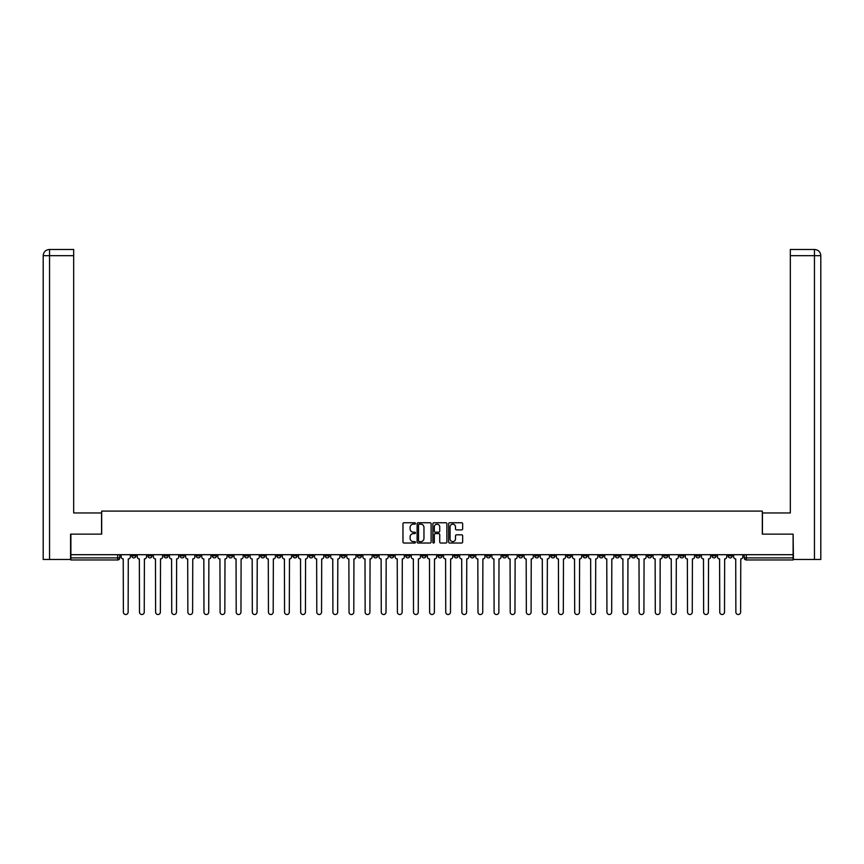 <?xml version="1.0" encoding="UTF-8"?>
<svg xmlns="http://www.w3.org/2000/svg" width="864" height="864" viewBox="0 0 864 864"><rect width="100%" height="100%" fill="white"/><g stroke="black" fill="none" stroke-linecap="round" stroke-linejoin="round"><path stroke-width="1.3" d="M415.465 523.465A0.713 0.713 0 0 0 414.763 522.752L403.985 522.752A1.015 1.015 0 0 0 402.97 523.768L402.97 542.02A1.015 1.015 0 0 0 403.985 543.035L414.763 543.035A0.713 0.713 0 0 0 415.465 542.322A0.713 0.713 0 0 0 414.763 541.62L413.359 541.62A3.24 3.24 0 0 1 410.119 538.369L410.119 536.846A3.24 3.24 0 0 1 413.359 533.606L414.763 533.606A0.713 0.713 0 0 0 415.465 532.894A0.713 0.713 0 0 0 414.763 532.181L413.359 532.181A3.24 3.24 0 0 1 410.119 528.941L410.119 527.418A3.24 3.24 0 0 1 413.359 524.167L414.763 524.167A0.713 0.713 0 0 0 415.465 523.465M663.649 554.699L663.649 555.833L667.786 555.833A2.063 2.063 0 0 1 665.712 557.896A2.063 2.063 0 0 1 663.649 555.833L663.649 554.699M566.935 554.699L566.935 555.833L571.072 555.833A2.063 2.063 0 0 1 569.009 557.896A2.063 2.063 0 0 1 566.935 555.833L566.935 554.699M550.822 554.699L550.822 555.833L554.958 555.833A2.063 2.063 0 0 1 552.884 557.896A2.063 2.063 0 0 1 550.822 555.833L550.822 554.699M454.108 554.699L454.108 555.833L458.244 555.833A2.063 2.063 0 0 1 456.181 557.896A2.063 2.063 0 0 1 454.108 555.833L454.108 554.699M437.994 554.699L437.994 555.833L442.13 555.833A2.063 2.063 0 0 1 440.057 557.896A2.063 2.063 0 0 1 437.994 555.833L437.994 554.699M421.87 554.699L421.87 555.833L426.006 555.833A2.063 2.063 0 0 1 423.943 557.896A2.063 2.063 0 0 1 421.87 555.833L421.87 554.699M389.642 554.699L389.642 555.833L393.768 555.833A2.063 2.063 0 0 1 391.705 557.896A2.063 2.063 0 0 1 389.642 555.833L389.642 554.699M357.404 555.833L357.404 554.699L357.404 555.833A2.063 2.063 0 0 0 359.467 557.896A2.063 2.063 0 0 1 357.404 555.833L361.53 555.833A2.063 2.063 0 0 1 359.467 557.896A2.063 2.063 0 0 0 361.53 555.833L361.53 554.699L361.53 555.833M341.28 555.833L341.28 554.699L341.28 555.833A2.063 2.063 0 0 0 343.354 557.896A2.063 2.063 0 0 1 341.28 555.833L345.416 555.833A2.063 2.063 0 0 1 343.354 557.896M325.166 555.833L325.166 554.699L325.166 555.833A2.063 2.063 0 0 0 327.229 557.896A2.063 2.063 0 0 1 325.166 555.833L329.303 555.833A2.063 2.063 0 0 1 327.229 557.896A2.063 2.063 0 0 0 329.303 555.833L329.303 554.699L329.303 555.833M309.042 554.699L309.042 555.833L313.178 555.833A2.063 2.063 0 0 1 311.116 557.896A2.063 2.063 0 0 1 309.042 555.833L309.042 554.699M292.928 554.699L292.928 555.833L297.065 555.833A2.063 2.063 0 0 1 294.991 557.896A2.063 2.063 0 0 1 292.928 555.833L292.928 554.699M276.815 554.699L276.815 555.833L280.94 555.833A2.063 2.063 0 0 1 278.878 557.896A2.063 2.063 0 0 1 276.815 555.833L276.815 554.699M260.69 555.833L260.69 554.699L260.69 555.833A2.063 2.063 0 0 0 262.764 557.896A2.063 2.063 0 0 1 260.69 555.833L264.827 555.833A2.063 2.063 0 0 1 262.764 557.896M228.452 555.833L228.452 554.699L228.452 555.833A2.063 2.063 0 0 0 230.526 557.896A2.063 2.063 0 0 1 228.452 555.833L232.589 555.833A2.063 2.063 0 0 1 230.526 557.896A2.063 2.063 0 0 0 232.589 555.833L232.589 554.699L232.589 555.833M212.339 555.833L212.339 554.699L212.339 555.833A2.063 2.063 0 0 0 214.402 557.896A2.063 2.063 0 0 1 212.339 555.833L216.475 555.833A2.063 2.063 0 0 1 214.402 557.896A2.063 2.063 0 0 0 216.475 555.833L216.475 554.699L216.475 555.833M196.214 555.833L196.214 554.699L196.214 555.833A2.063 2.063 0 0 0 198.288 557.896A2.063 2.063 0 0 1 196.214 555.833L200.351 555.833A2.063 2.063 0 0 1 198.288 557.896A2.063 2.063 0 0 0 200.351 555.833L200.351 554.699L200.351 555.833M180.101 555.833L180.101 554.699L180.101 555.833A2.063 2.063 0 0 0 182.164 557.896A2.063 2.063 0 0 1 180.101 555.833L184.237 555.833A2.063 2.063 0 0 1 182.164 557.896M163.987 555.833L163.987 554.699L163.987 555.833A2.063 2.063 0 0 0 166.05 557.896A2.063 2.063 0 0 1 163.987 555.833L168.113 555.833A2.063 2.063 0 0 1 166.05 557.896A2.063 2.063 0 0 0 168.113 555.833L168.113 554.699L168.113 555.833M147.863 555.833L147.863 554.699L147.863 555.833A2.063 2.063 0 0 0 149.936 557.896A2.063 2.063 0 0 1 147.863 555.833L151.999 555.833A2.063 2.063 0 0 1 149.936 557.896A2.063 2.063 0 0 0 151.999 555.833L151.999 554.699L151.999 555.833M461.635 529.902A1.015 1.015 0 0 0 462.65 528.887L462.65 523.768A1.015 1.015 0 0 0 461.635 522.752L449.669 522.752A1.015 1.015 0 0 0 448.654 523.768L448.654 542.02A1.015 1.015 0 0 0 449.669 543.035L461.635 543.035A1.015 1.015 0 0 0 462.65 542.02L462.65 535.831A1.015 1.015 0 0 0 461.635 534.816L456.516 534.816A1.015 1.015 0 0 0 455.501 535.831L455.501 538.898A2.711 2.711 0 0 1 452.79 541.62A2.711 2.711 0 0 1 450.079 538.898L450.079 526.889A2.711 2.711 0 0 1 452.79 524.167A2.711 2.711 0 0 1 455.501 526.889L455.501 528.887A1.015 1.015 0 0 0 456.516 529.902L461.635 529.902M49.55 559.451L43.2 559.451L43.2 255.679C43.567 251.921 45.63 249.847 49.388 249.48L73.678 249.48L73.678 255.679L49.55 255.679L49.55 559.451L70.578 559.451L70.578 534.136L101.682 534.136L101.682 511.088L762.318 511.088L762.318 534.136L793.109 534.136L793.109 554.699L70.891 554.699L70.891 557.896L119.761 557.896L119.761 554.699M70.891 534.136L70.891 554.699M431.114 523.768A1.015 1.015 0 0 0 430.099 522.752L418.133 522.752A1.015 1.015 0 0 0 417.118 523.768L417.118 542.02A1.015 1.015 0 0 0 418.133 543.035L430.099 543.035A1.015 1.015 0 0 0 431.114 542.02L431.114 523.768M433.901 522.752L445.867 522.752A1.015 1.015 0 0 1 446.882 523.768L446.882 542.02A1.015 1.015 0 0 1 445.867 543.035L440.748 543.035A1.015 1.015 0 0 1 439.733 542.02L439.733 534.622A1.015 1.015 0 0 0 438.718 533.606L435.326 533.606A1.015 1.015 0 0 0 434.311 534.622L434.311 542.322A0.713 0.713 0 0 1 433.598 543.035A0.713 0.713 0 0 1 432.886 542.322L432.886 523.768A1.015 1.015 0 0 1 433.901 522.752M744.239 554.699L744.239 557.896L793.109 557.896L793.109 559.969L746.302 559.969A2.063 2.063 0 0 1 744.239 557.896M793.109 554.699L793.109 557.896M119.761 557.896A2.063 2.063 0 0 1 117.698 559.969L70.891 559.969L70.891 557.896M732.251 554.699L732.251 555.833A2.063 2.063 0 0 1 730.188 557.896A2.063 2.063 0 0 1 728.125 555.833A2.063 2.063 0 0 0 730.188 557.896M728.125 554.699L728.125 555.833L732.251 555.833M716.137 554.699L716.137 555.833A2.063 2.063 0 0 1 714.064 557.896A2.063 2.063 0 0 1 712.001 555.833L716.137 555.833A2.063 2.063 0 0 1 714.064 557.896M712.001 554.699L712.001 555.833M700.013 554.699L700.013 555.833A2.063 2.063 0 0 1 697.95 557.896A2.063 2.063 0 0 1 695.887 555.833A2.063 2.063 0 0 0 697.95 557.896M695.887 554.699L695.887 555.833L700.013 555.833M683.899 554.699L683.899 555.833A2.063 2.063 0 0 1 681.836 557.896A2.063 2.063 0 0 1 679.763 555.833L683.899 555.833M679.763 554.699L679.763 555.833M667.786 554.699L667.786 555.833A2.063 2.063 0 0 1 665.712 557.896M651.661 554.699L651.661 555.833A2.063 2.063 0 0 1 649.598 557.896A2.063 2.063 0 0 1 647.525 555.833L651.661 555.833M647.525 554.699L647.525 555.833M635.548 554.699L635.548 555.833A2.063 2.063 0 0 1 633.474 557.896A2.063 2.063 0 0 1 631.411 555.833L635.548 555.833M631.411 554.699L631.411 555.833M619.423 554.699L619.423 555.833A2.063 2.063 0 0 1 617.36 557.896A2.063 2.063 0 0 1 615.298 555.833A2.063 2.063 0 0 0 617.36 557.896M615.298 554.699L615.298 555.833L619.423 555.833M603.31 554.699L603.31 555.833A2.063 2.063 0 0 1 601.236 557.896A2.063 2.063 0 0 1 599.173 555.833L603.31 555.833M599.173 554.699L599.173 555.833M587.185 554.699L587.185 555.833A2.063 2.063 0 0 1 585.122 557.896A2.063 2.063 0 0 1 583.06 555.833L587.185 555.833M583.06 554.699L583.06 555.833M571.072 554.699L571.072 555.833M554.958 554.699L554.958 555.833L554.958 554.699M538.834 554.699L538.834 555.833A2.063 2.063 0 0 1 536.771 557.896A2.063 2.063 0 0 1 534.697 555.833L538.834 555.833M534.697 554.699L534.697 555.833M522.72 554.699L522.72 555.833A2.063 2.063 0 0 1 520.646 557.896A2.063 2.063 0 0 1 518.584 555.833L522.72 555.833M518.584 554.699L518.584 555.833M506.596 554.699L506.596 555.833A2.063 2.063 0 0 1 504.533 557.896A2.063 2.063 0 0 1 502.47 555.833L506.596 555.833M502.47 554.699L502.47 555.833M490.482 554.699L490.482 555.833A2.063 2.063 0 0 1 488.408 557.896A2.063 2.063 0 0 1 486.346 555.833L490.482 555.833M486.346 554.699L486.346 555.833M474.358 554.699L474.358 555.833A2.063 2.063 0 0 1 472.295 557.896A2.063 2.063 0 0 1 470.232 555.833L474.358 555.833M470.232 554.699L470.232 555.833M458.244 554.699L458.244 555.833A2.063 2.063 0 0 1 456.181 557.896M442.13 554.699L442.13 555.833M426.006 555.833L426.006 554.699L426.006 555.833A2.063 2.063 0 0 1 423.943 557.896M409.892 554.699L409.892 555.833A2.063 2.063 0 0 1 407.819 557.896A2.063 2.063 0 0 1 405.756 555.833A2.063 2.063 0 0 0 407.819 557.896A2.063 2.063 0 0 0 409.892 555.833L405.756 555.833L405.756 554.699M393.768 555.833L393.768 554.699L393.768 555.833A2.063 2.063 0 0 1 391.705 557.896M377.654 554.699L377.654 555.833A2.063 2.063 0 0 1 375.592 557.896A2.063 2.063 0 0 1 373.518 555.833A2.063 2.063 0 0 0 375.592 557.896M373.518 554.699L373.518 555.833L377.654 555.833M345.416 554.699L345.416 555.833L345.416 554.699M313.178 555.833L313.178 554.699L313.178 555.833A2.063 2.063 0 0 1 311.116 557.896M297.065 555.833L297.065 554.699L297.065 555.833A2.063 2.063 0 0 1 294.991 557.896M280.94 555.833L280.94 554.699L280.94 555.833A2.063 2.063 0 0 1 278.878 557.896M264.827 554.699L264.827 555.833L264.827 554.699M248.702 555.833L248.702 554.699L248.702 555.833A2.063 2.063 0 0 1 246.64 557.896A2.063 2.063 0 0 1 244.577 555.833L248.702 555.833A2.063 2.063 0 0 1 246.64 557.896M244.577 554.699L244.577 555.833M184.237 554.699L184.237 555.833L184.237 554.699M135.875 554.699L135.875 555.833A2.063 2.063 0 0 1 133.812 557.896A2.063 2.063 0 0 1 131.749 555.833A2.063 2.063 0 0 0 133.812 557.896A2.063 2.063 0 0 0 135.875 555.833L135.875 554.699M131.749 554.699L131.749 555.833L135.875 555.833M419.245 524.167A0.713 0.713 0 0 0 418.532 524.88L418.532 540.907A0.713 0.713 0 0 0 419.245 541.62L420.714 541.62A3.24 3.24 0 0 0 423.965 538.369L423.965 527.418A3.24 3.24 0 0 0 420.714 524.167L419.245 524.167M439.733 526.932A2.711 2.711 0 0 0 437.022 524.221A2.711 2.711 0 0 0 434.311 526.932L434.311 531.166A1.015 1.015 0 0 0 435.326 532.181L438.718 532.181A1.015 1.015 0 0 0 439.733 531.166L439.733 526.932M121.154 556.87L121.154 554.699L121.154 556.87A2.063 2.063 0 0 0 123.228 558.932L123.379 612.144A2.376 2.376 0 0 0 125.755 614.52A2.376 2.376 0 0 0 128.131 612.144L128.282 558.932A2.063 2.063 0 0 0 130.356 556.87L130.356 554.699L130.356 556.87M123.228 558.932L123.379 612.144M128.131 612.144L128.282 558.932M137.279 556.87L137.279 554.699L137.279 556.87A2.063 2.063 0 0 0 139.342 558.932L139.493 612.144A2.376 2.376 0 0 0 141.869 614.52A2.376 2.376 0 0 0 144.245 612.144L144.407 558.932A2.063 2.063 0 0 0 146.47 556.87L146.47 554.699L146.47 556.87M153.392 556.87L153.392 554.699L153.392 556.87A2.063 2.063 0 0 0 155.455 558.932L155.617 612.144A2.376 2.376 0 0 0 157.993 614.52A2.376 2.376 0 0 0 160.369 612.144L160.52 558.932A2.063 2.063 0 0 0 162.583 556.87L162.583 554.699L162.583 556.87M101.574 534.136L101.574 512.957L73.678 512.957L73.678 255.679M49.55 249.48L49.55 255.679L43.2 255.679L43.2 497.459L43.2 255.679C43.567 251.921 45.63 249.858 49.399 249.48M762.426 534.136L762.426 512.957L790.322 512.957L790.322 249.48L814.59 249.48L790.322 249.48M820.8 559.451L820.8 497.459L820.8 559.451L793.422 559.451L793.109 534.136M814.45 249.48L813.046 249.48L814.45 249.48L814.45 255.679L790.322 255.679M814.45 559.451L814.45 255.679L820.8 255.679L820.8 497.459L820.8 255.679C820.433 251.921 818.37 249.847 814.612 249.48M139.342 558.932L139.493 612.144M144.245 612.144L144.407 558.932M155.455 558.932L155.617 612.144M160.369 612.144L160.52 558.932M169.506 556.87L169.506 554.699L169.506 556.87A2.063 2.063 0 0 0 171.58 558.932L171.731 612.144A2.376 2.376 0 0 0 174.107 614.52A2.376 2.376 0 0 0 176.483 612.144L176.645 558.932A2.063 2.063 0 0 0 178.708 556.87L178.708 554.699L178.708 556.87M185.63 556.87L185.63 554.699L185.63 556.87A2.063 2.063 0 0 0 187.693 558.932L187.855 612.144A2.376 2.376 0 0 0 190.231 614.52A2.376 2.376 0 0 0 192.607 612.144L192.758 558.932A2.063 2.063 0 0 0 194.821 556.87L194.821 554.699L194.821 556.87M201.744 556.87L201.744 554.699L201.744 556.87A2.063 2.063 0 0 0 203.818 558.932L203.969 612.144A2.376 2.376 0 0 0 206.345 614.52A2.376 2.376 0 0 0 208.721 612.144L208.872 558.932A2.063 2.063 0 0 0 210.946 556.87L210.946 554.699L210.946 556.87M171.58 558.932L171.731 612.144M176.483 612.144L176.645 558.932M187.693 558.932L187.855 612.144M192.607 612.144L192.758 558.932M203.818 558.932L203.969 612.144M208.721 612.144L208.872 558.932M217.868 556.87L217.868 554.699L217.868 556.87A2.063 2.063 0 0 0 219.931 558.932L220.082 612.144A2.376 2.376 0 0 0 222.458 614.52A2.376 2.376 0 0 0 224.834 612.144L224.996 558.932A2.063 2.063 0 0 0 227.059 556.87L227.059 554.699L227.059 556.87M219.931 558.932L220.082 612.144M224.834 612.144L224.996 558.932M233.982 556.87L233.982 554.699L233.982 556.87A2.063 2.063 0 0 0 236.045 558.932L236.207 612.144A2.376 2.376 0 0 0 238.583 614.52A2.376 2.376 0 0 0 240.959 612.144L241.11 558.932A2.063 2.063 0 0 0 243.184 556.87L243.184 554.699L243.184 556.87M236.045 558.932L236.207 612.144M240.959 612.144L241.11 558.932M250.106 556.87L250.106 554.699L250.106 556.87A2.063 2.063 0 0 0 252.169 558.932L252.32 612.144A2.376 2.376 0 0 0 254.696 614.52A2.376 2.376 0 0 0 257.072 612.144L257.234 558.932A2.063 2.063 0 0 0 259.297 556.87L259.297 554.699L259.297 556.87M252.169 558.932L252.32 612.144M257.072 612.144L257.234 558.932M266.22 556.87L266.22 554.699L266.22 556.87A2.063 2.063 0 0 0 268.283 558.932L268.445 612.144A2.376 2.376 0 0 0 270.821 614.52A2.376 2.376 0 0 0 273.197 612.144L273.348 558.932A2.063 2.063 0 0 0 275.411 556.87L275.411 554.699L275.411 556.87M268.283 558.932L268.445 612.144M273.197 612.144L273.348 558.932M282.334 556.87L282.334 554.699L282.334 556.87A2.063 2.063 0 0 0 284.407 558.932L284.558 612.144A2.376 2.376 0 0 0 286.934 614.52A2.376 2.376 0 0 0 289.31 612.144L289.472 558.932A2.063 2.063 0 0 0 291.535 556.87L291.535 554.699L291.535 556.87M298.458 556.87L298.458 554.699L298.458 556.87A2.063 2.063 0 0 0 300.521 558.932L300.683 612.144A2.376 2.376 0 0 0 303.059 614.52A2.376 2.376 0 0 0 305.435 612.144L305.586 558.932A2.063 2.063 0 0 0 307.649 556.87L307.649 554.699L307.649 556.87M314.572 556.87L314.572 554.699L314.572 556.87A2.063 2.063 0 0 0 316.645 558.932L316.796 612.144A2.376 2.376 0 0 0 319.172 614.52A2.376 2.376 0 0 0 321.548 612.144L321.7 558.932A2.063 2.063 0 0 0 323.773 556.87L323.773 554.699L323.773 556.87M330.696 556.87L330.696 554.699L330.696 556.87A2.063 2.063 0 0 0 332.759 558.932L332.91 612.144A2.376 2.376 0 0 0 335.286 614.52A2.376 2.376 0 0 0 337.662 612.144L337.824 558.932A2.063 2.063 0 0 0 339.887 556.87L339.887 554.699L339.887 556.87M346.81 556.87L346.81 554.699L346.81 556.87A2.063 2.063 0 0 0 348.872 558.932L349.034 612.144A2.376 2.376 0 0 0 351.41 614.52A2.376 2.376 0 0 0 353.786 612.144L353.938 558.932A2.063 2.063 0 0 0 356.011 556.87L356.011 554.699L356.011 556.87M362.934 556.87L362.934 554.699L362.934 556.87A2.063 2.063 0 0 0 364.997 558.932L365.148 612.144A2.376 2.376 0 0 0 367.524 614.52A2.376 2.376 0 0 0 369.9 612.144L370.062 558.932A2.063 2.063 0 0 0 372.125 556.87L372.125 554.699L372.125 556.87M284.407 558.932L284.558 612.144M289.31 612.144L289.472 558.932M300.521 558.932L300.683 612.144M305.435 612.144L305.586 558.932M316.645 558.932L316.796 612.144M321.548 612.144L321.7 558.932M332.759 558.932L332.91 612.144M337.662 612.144L337.824 558.932M348.872 558.932L349.034 612.144M353.786 612.144L353.938 558.932M364.997 558.932L365.148 612.144M369.9 612.144L370.062 558.932M379.048 556.87L379.048 554.699L379.048 556.87A2.063 2.063 0 0 0 381.11 558.932L381.272 612.144A2.376 2.376 0 0 0 383.648 614.52A2.376 2.376 0 0 0 386.024 612.144L386.176 558.932A2.063 2.063 0 0 0 388.238 556.87L388.238 554.699L388.238 556.87M381.11 558.932L381.272 612.144M386.024 612.144L386.176 558.932M395.161 556.87L395.161 554.699L395.161 556.87A2.063 2.063 0 0 0 397.235 558.932L397.386 612.144A2.376 2.376 0 0 0 399.762 614.52A2.376 2.376 0 0 0 402.138 612.144L402.3 558.932A2.063 2.063 0 0 0 404.363 556.87L404.363 554.699L404.363 556.87M397.235 558.932L397.386 612.144M402.138 612.144L402.3 558.932M411.286 556.87L411.286 554.699L411.286 556.87A2.063 2.063 0 0 0 413.348 558.932L413.51 612.144A2.376 2.376 0 0 0 415.886 614.52A2.376 2.376 0 0 0 418.262 612.144L418.414 558.932A2.063 2.063 0 0 0 420.476 556.87L420.476 554.699L420.476 556.87M413.348 558.932L413.51 612.144M418.262 612.144L418.414 558.932M427.399 556.87L427.399 554.699L427.399 556.87A2.063 2.063 0 0 0 429.473 558.932L429.624 612.144A2.376 2.376 0 0 0 432 614.52A2.376 2.376 0 0 0 434.376 612.144L434.527 558.932A2.063 2.063 0 0 0 436.601 556.87L436.601 554.699L436.601 556.87M429.473 558.932L429.624 612.144M434.376 612.144L434.527 558.932M443.524 556.87L443.524 554.699L443.524 556.87A2.063 2.063 0 0 0 445.586 558.932L445.738 612.144A2.376 2.376 0 0 0 448.114 614.52A2.376 2.376 0 0 0 450.49 612.144L450.652 558.932A2.063 2.063 0 0 0 452.714 556.87L452.714 554.699L452.714 556.87M445.586 558.932L445.738 612.144M450.49 612.144L450.652 558.932M459.637 556.87L459.637 554.699L459.637 556.87A2.063 2.063 0 0 0 461.7 558.932L461.862 612.144A2.376 2.376 0 0 0 464.238 614.52A2.376 2.376 0 0 0 466.614 612.144L466.765 558.932A2.063 2.063 0 0 0 468.839 556.87L468.839 554.699L468.839 556.87M461.7 558.932L461.862 612.144M466.614 612.144L466.765 558.932M475.762 556.87L475.762 554.699L475.762 556.87A2.063 2.063 0 0 0 477.824 558.932L477.976 612.144A2.376 2.376 0 0 0 480.352 614.52A2.376 2.376 0 0 0 482.728 612.144L482.89 558.932A2.063 2.063 0 0 0 484.952 556.87L484.952 554.699L484.952 556.87M477.824 558.932L477.976 612.144M482.728 612.144L482.89 558.932M491.875 556.87L491.875 554.699L491.875 556.87A2.063 2.063 0 0 0 493.938 558.932L494.1 612.144A2.376 2.376 0 0 0 496.476 614.52A2.376 2.376 0 0 0 498.852 612.144L499.003 558.932A2.063 2.063 0 0 0 501.066 556.87L501.066 554.699L501.066 556.87M493.938 558.932L494.1 612.144M498.852 612.144L499.003 558.932M507.989 556.87L507.989 554.699L507.989 556.87A2.063 2.063 0 0 0 510.062 558.932L510.214 612.144A2.376 2.376 0 0 0 512.59 614.52A2.376 2.376 0 0 0 514.966 612.144L515.128 558.932A2.063 2.063 0 0 0 517.19 556.87L517.19 554.699L517.19 556.87M510.062 558.932L510.214 612.144M514.966 612.144L515.128 558.932M524.113 556.87L524.113 554.699L524.113 556.87A2.063 2.063 0 0 0 526.176 558.932L526.338 612.144A2.376 2.376 0 0 0 528.714 614.52A2.376 2.376 0 0 0 531.09 612.144L531.241 558.932A2.063 2.063 0 0 0 533.304 556.87L533.304 554.699L533.304 556.87M526.176 558.932L526.338 612.144M531.09 612.144L531.241 558.932M540.227 556.87L540.227 554.699L540.227 556.87A2.063 2.063 0 0 0 542.3 558.932L542.452 612.144A2.376 2.376 0 0 0 544.828 614.52A2.376 2.376 0 0 0 547.204 612.144L547.355 558.932A2.063 2.063 0 0 0 549.428 556.87L549.428 554.699L549.428 556.87M542.3 558.932L542.452 612.144M547.204 612.144L547.355 558.932M556.351 556.87L556.351 554.699L556.351 556.87A2.063 2.063 0 0 0 558.414 558.932L558.565 612.144A2.376 2.376 0 0 0 560.941 614.52A2.376 2.376 0 0 0 563.317 612.144L563.479 558.932A2.063 2.063 0 0 0 565.542 556.87L565.542 554.699L565.542 556.87M558.414 558.932L558.565 612.144M563.317 612.144L563.479 558.932M572.465 556.87L572.465 554.699L572.465 556.87A2.063 2.063 0 0 0 574.528 558.932L574.69 612.144A2.376 2.376 0 0 0 577.066 614.52A2.376 2.376 0 0 0 579.442 612.144L579.593 558.932A2.063 2.063 0 0 0 581.666 556.87L581.666 554.699L581.666 556.87M574.528 558.932L574.69 612.144M579.442 612.144L579.593 558.932M588.589 556.87L588.589 554.699L588.589 556.87A2.063 2.063 0 0 0 590.652 558.932L590.803 612.144A2.376 2.376 0 0 0 593.179 614.52A2.376 2.376 0 0 0 595.555 612.144L595.717 558.932A2.063 2.063 0 0 0 597.78 556.87L597.78 554.699L597.78 556.87M590.652 558.932L590.803 612.144M595.555 612.144L595.717 558.932M604.703 556.87L604.703 554.699L604.703 556.87A2.063 2.063 0 0 0 606.766 558.932L606.928 612.144A2.376 2.376 0 0 0 609.304 614.52A2.376 2.376 0 0 0 611.68 612.144L611.831 558.932A2.063 2.063 0 0 0 613.894 556.87L613.894 554.699L613.894 556.87M606.766 558.932L606.928 612.144M611.68 612.144L611.831 558.932M620.816 556.87L620.816 554.699L620.816 556.87A2.063 2.063 0 0 0 622.89 558.932L623.041 612.144A2.376 2.376 0 0 0 625.417 614.52A2.376 2.376 0 0 0 627.793 612.144L627.955 558.932A2.063 2.063 0 0 0 630.018 556.87L630.018 554.699L630.018 556.87M622.89 558.932L623.041 612.144M627.793 612.144L627.955 558.932M636.941 556.87L636.941 554.699L636.941 556.87A2.063 2.063 0 0 0 639.004 558.932L639.166 612.144A2.376 2.376 0 0 0 641.542 614.52A2.376 2.376 0 0 0 643.918 612.144L644.069 558.932A2.063 2.063 0 0 0 646.132 556.87L646.132 554.699L646.132 556.87M639.004 558.932L639.166 612.144M643.918 612.144L644.069 558.932M653.054 556.87L653.054 554.699L653.054 556.87A2.063 2.063 0 0 0 655.128 558.932L655.279 612.144A2.376 2.376 0 0 0 657.655 614.52A2.376 2.376 0 0 0 660.031 612.144L660.182 558.932A2.063 2.063 0 0 0 662.256 556.87L662.256 554.699L662.256 556.87M655.128 558.932L655.279 612.144M660.031 612.144L660.182 558.932M669.179 556.87L669.179 554.699L669.179 556.87A2.063 2.063 0 0 0 671.242 558.932L671.393 612.144A2.376 2.376 0 0 0 673.769 614.52A2.376 2.376 0 0 0 676.145 612.144L676.307 558.932A2.063 2.063 0 0 0 678.37 556.87L678.37 554.699L678.37 556.87M671.242 558.932L671.393 612.144M676.145 612.144L676.307 558.932M685.292 556.87L685.292 554.699L685.292 556.87A2.063 2.063 0 0 0 687.355 558.932L687.517 612.144A2.376 2.376 0 0 0 689.893 614.52A2.376 2.376 0 0 0 692.269 612.144L692.42 558.932A2.063 2.063 0 0 0 694.494 556.87L694.494 554.699L694.494 556.87M687.355 558.932L687.517 612.144M692.269 612.144L692.42 558.932M701.417 556.87L701.417 554.699L701.417 556.87A2.063 2.063 0 0 0 703.48 558.932L703.631 612.144A2.376 2.376 0 0 0 706.007 614.52A2.376 2.376 0 0 0 708.383 612.144L708.545 558.932A2.063 2.063 0 0 0 710.608 556.87L710.608 554.699L710.608 556.87M703.48 558.932L703.631 612.144M708.383 612.144L708.545 558.932M717.53 556.87L717.53 554.699L717.53 556.87A2.063 2.063 0 0 0 719.593 558.932L719.755 612.144A2.376 2.376 0 0 0 722.131 614.52A2.376 2.376 0 0 0 724.507 612.144L724.658 558.932A2.063 2.063 0 0 0 726.721 556.87L726.721 554.699L726.721 556.87M719.593 558.932L719.755 612.144M724.507 612.144L724.658 558.932M733.644 556.87L733.644 554.699L733.644 556.87A2.063 2.063 0 0 0 735.718 558.932L735.869 612.144A2.376 2.376 0 0 0 738.245 614.52A2.376 2.376 0 0 0 740.621 612.144L740.772 558.932A2.063 2.063 0 0 0 742.846 556.87L742.846 554.699L742.846 556.87M735.718 558.932L735.869 612.144M740.621 612.144L740.772 558.932M117.698 554.699L117.698 559.969M746.302 554.699L746.302 559.969M43.2 255.679L43.2 497.459"/></g></svg>
